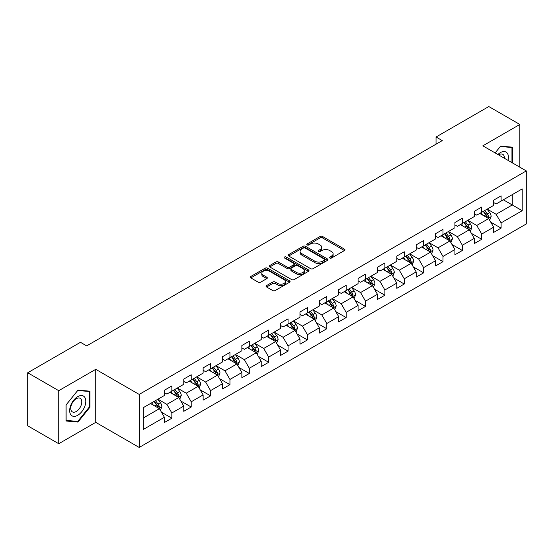 <?xml version="1.0" encoding="UTF-8"?>
<svg xmlns="http://www.w3.org/2000/svg" width="554" height="554" viewBox="0 0 554 554"><rect width="100%" height="100%" fill="white"/><g stroke="black" fill="none" stroke-linecap="round" stroke-linejoin="round"><path stroke-width="0.83" d="M329.803 258.026A1.205 0.699 0 0 0 331.507 258.026L344.456 250.547A1.724 0.997 0 0 0 344.962 249.847A1.724 0.997 0 0 0 344.456 249.141L322.518 236.475A1.724 0.997 0 0 0 320.08 236.475L307.131 243.954A1.205 0.699 0 0 0 306.777 244.446A1.205 0.699 0 0 0 307.131 244.937A1.205 0.699 0 0 0 308.841 244.937L310.517 243.975A5.512 3.185 0 0 1 318.315 243.975L320.143 245.027A5.512 3.185 0 0 1 321.756 247.278A5.512 3.185 0 0 1 320.143 249.529L318.467 250.498A1.205 0.699 0 0 0 318.114 250.99A1.205 0.699 0 0 0 318.467 251.481A1.205 0.699 0 0 0 320.17 251.481L321.846 250.512A5.512 3.185 0 0 1 329.651 250.512L331.479 251.571A5.512 3.185 0 0 1 333.093 253.822A5.512 3.185 0 0 1 331.479 256.073L329.803 257.042A1.205 0.699 0 0 0 329.45 257.534A1.205 0.699 0 0 0 329.803 258.026L329.803 257.042M266.585 285.587A1.724 0.997 0 0 0 266.079 286.293A1.724 0.997 0 0 0 266.585 286.993L272.734 290.545A1.724 0.997 0 0 0 275.172 290.545L289.555 282.249A1.724 0.997 0 0 0 290.061 281.543A1.724 0.997 0 0 0 289.555 280.836L267.617 268.178A1.724 0.997 0 0 0 265.179 268.178L250.803 276.474A1.724 0.997 0 0 0 250.297 277.18A1.724 0.997 0 0 0 250.803 277.886L258.233 282.173A1.724 0.997 0 0 0 260.671 282.173L266.827 278.62A1.724 0.997 0 0 0 267.333 277.921A1.724 0.997 0 0 0 266.827 277.215L263.143 275.089A4.612 2.659 0 0 1 261.793 273.205A4.612 2.659 0 0 1 264.639 270.747A4.612 2.659 0 0 1 269.659 271.322L284.098 279.659A4.612 2.659 0 0 1 285.448 281.543A4.612 2.659 0 0 1 282.602 284.001A4.612 2.659 0 0 1 277.582 283.426L275.172 282.034A1.724 0.997 0 0 0 272.734 282.034L266.585 285.587L266.585 286.993M95.738 369.324L58.738 390.681L27.7 372.766L27.7 425.804L58.738 443.726L95.738 422.363L139.192 447.452L139.192 394.413L95.738 369.324L95.738 422.363M519.846 167.19L519.846 124.463L482.846 145.827L526.3 170.916L139.192 394.413M519.846 124.463L488.808 106.548L436.04 137.011L436.04 144.178M27.7 372.766L80.469 342.303L86.673 345.883L442.251 140.591L436.04 137.011M310.635 268.669A1.724 0.997 0 0 0 313.072 268.669L327.456 260.366A1.724 0.997 0 0 0 327.961 259.66A1.724 0.997 0 0 0 327.456 258.96L305.517 246.295A1.724 0.997 0 0 0 303.08 246.295L288.703 254.598A1.724 0.997 0 0 0 288.198 255.297A1.724 0.997 0 0 0 288.703 256.003L310.635 268.669M284.978 258.289A1.205 0.699 0 0 1 286.203 258.455L286.203 257.021L308.502 269.895A1.724 0.997 0 0 1 309.007 270.601A1.724 0.997 0 0 1 308.502 271.308L294.126 279.611A1.724 0.997 0 0 1 291.688 279.611L269.75 266.945L275.906 263.42L275.906 261.98L269.75 265.539A1.724 0.997 0 0 0 269.244 266.239A1.724 0.997 0 0 0 269.75 266.945L269.75 265.539M275.906 263.42A1.724 0.997 0 0 1 278.343 263.42L278.343 261.98A1.724 0.997 0 0 0 275.906 261.98M278.343 261.98L287.242 267.118A1.724 0.997 0 0 0 289.673 267.118L293.758 264.764A1.724 0.997 0 0 0 294.264 264.057A1.724 0.997 0 0 0 293.758 263.358L284.5 258.005A1.205 0.699 0 0 1 284.147 257.513A1.205 0.699 0 0 1 284.888 256.869A1.205 0.699 0 0 1 286.203 257.021M139.192 447.452L526.3 223.954L526.3 170.916M161.477 412.224L171.844 418.208L171.844 412.972L183.762 406.096L183.762 411.324L191.213 407.024L191.213 401.795L203.131 394.912L203.131 400.147L210.575 395.847L210.575 390.612L222.493 383.728L222.493 388.963L229.945 384.663L229.945 379.428L241.863 372.551L241.863 377.78L249.314 373.479L249.314 368.251L261.232 361.367L261.232 366.603L268.683 362.295L268.683 357.067L280.601 350.183L280.601 355.419L288.052 351.118L288.052 345.883L299.97 339L299.97 344.235L307.415 339.934L307.415 334.699L319.339 327.823L319.339 333.051L326.784 328.751L326.784 323.522L338.702 316.639L338.702 321.874L346.153 317.574L346.153 312.338L358.071 305.455L358.071 310.69L365.522 306.39L365.522 301.154L377.44 294.278L377.44 299.506L384.891 295.206L384.891 289.977L396.809 283.094L396.809 288.322L404.254 284.022L404.254 278.794L416.179 271.91L416.179 277.145L423.623 272.845L423.623 267.61L435.541 260.726L435.541 265.962L442.992 261.661L442.992 256.426L454.91 249.549L454.91 254.778L462.361 250.477L462.361 245.249L474.279 238.365L474.279 243.601L481.731 239.3L481.731 234.065L493.649 227.182L493.649 232.417L501.1 228.116L501.1 222.881L522.2 210.7L522.2 188.907L512.27 194.641L512.27 204.959L522.2 210.7M171.844 418.208L164.393 422.508L164.393 417.28L143.285 429.461L143.285 407.668L164.393 395.487L164.393 390.251L171.844 385.951L171.844 391.186L183.762 384.303L183.762 379.075L191.213 374.767L191.213 380.002L203.131 373.119L203.131 367.891L210.575 363.59L210.575 368.819L222.493 361.942L222.493 356.707L229.945 352.406L229.945 357.642L241.863 350.758L241.863 345.523L249.314 341.222L249.314 346.458L261.232 339.574L261.232 334.346L268.683 330.046L268.683 335.274L280.601 328.397L280.601 323.162L288.052 318.862L288.052 324.09L299.97 317.213L299.97 311.978L307.415 307.678L307.415 312.913L319.339 306.03L319.339 300.794L326.784 296.494L326.784 301.729L338.702 294.846L338.702 289.617L346.153 285.317L346.153 290.545L358.071 283.669L358.071 278.433L365.522 274.133L365.522 279.368L377.44 272.485L377.44 267.25L384.891 262.949L384.891 268.184L396.809 261.301L396.809 256.073L404.254 251.765L404.254 257.001L416.179 250.117L416.179 244.889L423.623 240.588L423.623 245.817L435.541 238.94L435.541 233.705L442.992 229.404L442.992 234.64L454.91 227.756L454.91 222.521L462.361 218.221L462.361 223.456L474.279 216.572L474.279 211.344L481.731 207.044L481.731 212.272L493.649 205.396L493.649 200.16L501.1 195.86L501.1 201.088L522.2 188.907M169.856 392.329L178.797 397.495L166.879 404.372L157.938 399.212M164.393 392.62L166.879 394.053L171.844 391.186M166.879 404.372L171.844 412.972M178.797 397.495L183.762 406.096M189.226 381.152L198.166 386.311L186.241 393.195L177.308 388.029M183.762 381.436L186.241 382.869L191.213 380.002M186.241 393.195L191.213 401.795M198.166 386.311L203.131 394.912M208.588 369.968L217.528 375.127L205.61 382.011L196.67 376.852M203.131 370.252L205.61 371.686L210.575 368.819M205.61 382.011L210.575 390.612M217.528 375.127L222.493 383.728M227.957 358.784L236.897 363.95L224.979 370.827L216.039 365.668M222.493 359.075L224.979 360.509L229.945 357.642M224.979 370.827L229.945 379.428M236.897 363.95L241.863 372.551M247.326 347.607L256.267 352.766L244.349 359.643L235.408 354.484M241.863 347.891L244.349 349.325L249.314 346.458M244.349 359.643L249.314 368.251M256.267 352.766L261.232 361.367M266.696 336.423L275.636 341.583L263.718 348.466L254.778 343.3M261.232 336.707L263.718 338.141L268.683 335.274M263.718 348.466L268.683 357.067M275.636 341.583L280.601 350.183M286.065 325.24L295.005 330.399L283.08 337.282L274.147 332.123M280.601 325.523L283.08 326.957L288.052 324.09M283.08 337.282L288.052 345.883M295.005 330.399L299.97 339M305.434 314.056L314.367 319.222L302.449 326.098L293.509 320.939M299.97 314.347L302.449 315.78L307.415 312.913M302.449 326.098L307.415 334.699M314.367 319.222L319.339 327.823M324.796 302.879L333.737 308.038L321.819 314.921L312.878 309.755M319.339 303.163L321.819 304.596L326.784 301.729M321.819 314.921L326.784 323.522M333.737 308.038L338.702 316.639M344.166 291.695L353.106 296.854L341.188 303.737L332.248 298.578M338.702 291.979L341.188 293.412L346.153 290.545M341.188 303.737L346.153 312.338M353.106 296.854L358.071 305.455M363.535 280.511L372.475 285.67L360.557 292.554L351.617 287.394M358.071 280.802L360.557 282.235L365.522 279.368M360.557 292.554L365.522 301.154M372.475 285.67L377.44 294.278M382.904 269.327L391.844 274.493L379.926 281.37L370.986 276.211M377.44 269.618L379.926 271.051L384.891 268.184M379.926 281.37L384.891 289.977M391.844 274.493L396.809 283.094M402.273 258.15L411.206 263.309L399.289 270.193L390.348 265.027M396.809 258.434L399.289 259.868L404.254 257.001M399.289 270.193L404.254 278.794M411.206 263.309L416.179 271.91M421.636 246.966L430.576 252.125L418.658 259.009L409.718 253.85M416.179 247.25L418.658 248.684L423.623 245.817M418.658 259.009L423.623 267.61M430.576 252.125L435.541 260.726M441.005 235.782L449.945 240.948L438.027 247.825L429.087 242.666M435.541 236.073L438.027 237.507L442.992 234.64M438.027 247.825L442.992 256.426M449.945 240.948L454.91 249.549M460.374 224.605L469.314 229.765L457.396 236.648L448.456 231.482M454.91 224.889L457.396 226.323L462.361 223.456M457.396 236.648L462.361 245.249M469.314 229.765L474.279 238.365M479.743 213.422L488.683 218.581L476.765 225.464L467.825 220.305M474.279 213.706L476.765 215.139L481.731 212.272M476.765 225.464L481.731 234.065M488.683 218.581L493.649 227.182M503.33 199.8L512.27 204.959L496.128 214.28L487.195 209.121M493.649 202.529L496.128 203.962L501.1 201.088M496.128 214.28L501.1 222.881M58.738 390.681L58.738 443.726M143.285 417.993L159.427 408.672L150.487 403.513M159.427 408.672L164.393 417.28M490.733 222.133L501.1 228.116M471.364 233.31L481.731 239.3M451.995 244.494L462.361 250.477M432.626 255.678L442.992 261.661M413.256 266.855L423.623 272.845M393.887 278.039L404.254 284.022M374.525 289.223L384.891 295.206M355.156 300.406L365.522 306.39M335.786 311.583L346.153 317.574M316.417 322.767L326.784 328.751M297.048 333.951L307.415 339.934M277.686 345.128L288.052 351.118M258.316 356.312L268.683 362.295M238.947 367.496L249.314 373.479M219.578 378.68L229.945 384.663M200.209 389.857L210.575 395.847M180.846 401.041L191.213 407.024M512.582 162.994L512.582 147.191L500.601 146.124L495.137 152.925M66.002 420.998L77.982 422.072L89.963 407.162L89.963 391.193L77.982 390.12L66.002 405.022L66.002 420.998M89.339 406.809L89.963 407.162M76.715 421.338L77.982 422.072M330.281 258.199L331.479 257.506A5.512 3.185 0 0 0 333.093 255.256L333.093 253.822M321.756 247.278L321.756 248.711A5.512 3.185 0 0 1 320.143 250.962L318.952 251.654M344.429 250.56L322.518 237.915A1.724 0.997 0 0 0 320.08 237.915L307.615 245.11M327.428 260.38L305.517 247.728A1.724 0.997 0 0 0 303.08 247.728L288.724 256.017M324.409 260.151A1.205 0.699 0 0 0 324.762 259.66A1.205 0.699 0 0 0 324.409 259.168L305.15 248.053A1.205 0.699 0 0 0 303.447 248.053L301.681 249.071A5.512 3.185 0 0 0 300.067 251.322A5.512 3.185 0 0 0 301.681 253.573L314.838 261.176A5.512 3.185 0 0 0 322.643 261.176L324.409 260.151L324.409 261.585A1.205 0.699 0 0 0 324.762 261.093L324.762 259.66M300.067 251.322L300.067 252.756A5.512 3.185 0 0 0 301.681 255.006L301.681 253.573M324.409 261.585L322.643 262.61A5.512 3.185 0 0 1 314.838 262.61L301.681 255.006M278.343 263.42L287.242 268.552A1.724 0.997 0 0 0 289.673 268.552L293.758 266.197A1.724 0.997 0 0 0 294.264 265.491L294.264 264.057M286.203 258.455L308.481 271.322M296.473 272.45A4.612 2.659 0 0 0 301.494 273.025A4.612 2.659 0 0 0 304.34 270.567A4.612 2.659 0 0 0 302.99 268.683L297.9 265.747A1.724 0.997 0 0 0 295.462 265.747L291.383 268.101A1.724 0.997 0 0 0 290.878 268.808A1.724 0.997 0 0 0 291.383 269.514L296.473 272.45L296.473 273.884A4.612 2.659 0 0 0 301.494 274.459A4.612 2.659 0 0 0 304.34 272L304.34 270.567M290.878 268.808L290.878 270.241A1.724 0.997 0 0 0 291.383 270.948L291.383 269.514M296.473 273.884L291.383 270.948M285.448 281.543L285.448 282.976A4.612 2.659 0 0 1 282.602 285.435A4.612 2.659 0 0 1 277.582 284.86L275.172 283.468A1.724 0.997 0 0 0 272.734 283.468L266.606 287.007M261.793 273.205L261.793 274.639A4.612 2.659 0 0 0 263.143 276.522L263.143 275.089M266.827 277.215L266.827 278.62L263.143 276.522M289.534 282.256L267.617 269.611A1.724 0.997 0 0 0 265.179 269.611L250.823 277.9M489.66 220.277L491.142 216.559A4.654 2.687 -120 0 0 489.653 212.597L487.091 209.177M482.624 215.084L480.886 212.764M487.963 218.165L488.628 216.759A4.654 2.687 -120 0 0 487.298 213.962L484.736 210.541M483.566 211.213L486.412 215.007A2.368 1.371 60 0 1 486.841 215.728L488.628 216.759M483.24 211.399L485.803 214.82A4.654 2.687 60 0 1 487.139 217.618M511.19 147.066L511.958 147.516L511.958 162.634M495.158 152.939L500.352 146.478L511.958 147.516M508.032 160.369A11.412 6.586 120 0 0 506.058 152.073A11.412 6.586 120 0 0 497.887 154.511M504.396 158.271A7.811 4.508 120 0 0 502.79 154.337A7.811 4.508 120 0 0 498.579 154.912M77.733 415.271A11.412 6.586 120 0 0 85.801 401.29A11.412 6.586 120 0 0 77.733 396.629A11.412 6.586 120 0 0 69.665 410.611A11.412 6.586 120 0 0 77.733 415.271M76.265 411.484A7.811 4.508 120 0 0 81.369 404.6A7.811 4.508 120 0 0 80.171 398.333A7.811 4.508 120 0 0 76.265 398.721A7.811 4.508 120 0 0 71.161 405.611A7.811 4.508 120 0 0 72.359 411.871A7.811 4.508 120 0 0 76.265 411.484M66.127 404.912L77.733 390.473L89.339 391.512L89.339 406.989L77.733 421.428L66.127 420.389L66.099 404.898M88.571 391.069L89.339 391.512M470.298 231.461L471.773 227.742A4.654 2.687 -120 0 0 470.284 223.781L467.721 220.36M463.255 226.267L461.517 223.941M468.594 229.349L469.259 227.943A4.654 2.687 -120 0 0 467.929 225.139L465.367 221.718M464.197 222.396L467.043 226.191A2.368 1.371 60 0 1 467.472 226.911L469.259 227.943M463.878 222.583L466.44 226.004A4.654 2.687 60 0 1 467.77 228.802M450.928 242.645L452.403 238.926A4.654 2.687 -120 0 0 450.921 234.958L448.359 231.544M443.892 237.451L442.147 235.125M449.225 240.533L449.89 239.12A4.654 2.687 -120 0 0 448.56 236.323L445.998 232.902M444.834 233.573L447.674 237.368A2.368 1.371 60 0 1 448.103 238.088L449.89 239.12M444.509 233.76L447.071 237.181A4.654 2.687 60 0 1 448.401 239.979M431.559 253.829L433.034 250.103A4.654 2.687 -120 0 0 431.552 246.142L428.99 242.721M424.523 248.628L422.778 246.308M429.856 251.71L430.52 250.304A4.654 2.687 -120 0 0 429.191 247.506L426.628 244.085M425.465 244.757L428.304 248.552A2.368 1.371 60 0 1 428.734 249.272L430.52 250.304M425.14 244.944L427.702 248.365A4.654 2.687 60 0 1 429.031 251.163M412.19 265.006L413.665 261.287A4.654 2.687 -120 0 0 412.183 257.326L409.621 253.905M405.154 259.812L403.416 257.492M410.486 262.894L411.158 261.488A4.654 2.687 -120 0 0 409.821 258.69L407.259 255.269M406.096 255.941L408.935 259.736A2.368 1.371 60 0 1 409.371 260.456L411.158 261.488M405.77 256.128L408.333 259.549A4.654 2.687 60 0 1 409.669 262.347M392.821 276.19L394.303 272.471A4.654 2.687 -120 0 0 392.814 268.51L390.251 265.089M385.785 270.996L384.047 268.669M391.124 274.078L391.789 272.665A4.654 2.687 -120 0 0 390.459 269.867L387.89 266.446M386.727 267.125L389.573 270.92A2.368 1.371 60 0 1 390.002 271.64L391.789 272.665M386.401 267.312L388.963 270.733A4.654 2.687 60 0 1 390.3 273.531M373.451 287.374L374.933 283.655A4.654 2.687 -120 0 0 373.444 279.687L370.882 276.266M366.416 282.18L364.677 279.853M371.755 285.255L372.42 283.849A4.654 2.687 -120 0 0 371.09 281.051L368.528 277.63M367.357 278.302L370.204 282.097A2.368 1.371 60 0 1 370.633 282.817L372.42 283.849M367.039 278.489L369.601 281.91A4.654 2.687 60 0 1 370.931 284.708M354.089 298.558L355.564 294.832A4.654 2.687 -120 0 0 354.082 290.871L351.513 287.45M347.046 293.357L345.308 291.037M352.386 296.438L353.05 295.033A4.654 2.687 -120 0 0 351.721 292.235L349.159 288.814M347.995 289.486L350.834 293.281A2.368 1.371 60 0 1 351.264 294.001L353.05 295.033M347.67 289.673L350.232 293.094A4.654 2.687 60 0 1 351.561 295.891M334.72 309.734L336.195 306.016A4.654 2.687 -120 0 0 334.713 302.055L332.151 298.634M327.684 304.541L325.939 302.214M333.016 307.622L333.681 306.217A4.654 2.687 -120 0 0 332.352 303.419L329.789 299.998M328.626 300.67L331.465 304.465A2.368 1.371 60 0 1 331.894 305.185L333.681 306.217M328.3 300.857L330.863 304.278A4.654 2.687 60 0 1 332.192 307.075M315.351 320.918L316.826 317.2A4.654 2.687 -120 0 0 315.344 313.239L312.781 309.818M308.315 315.725L306.57 313.398M313.647 318.806L314.319 317.394A4.654 2.687 -120 0 0 312.982 314.596L310.42 311.175M309.257 311.847L312.096 315.642A2.368 1.371 60 0 1 312.532 316.362L314.319 317.394M308.931 312.034L311.493 315.455A4.654 2.687 60 0 1 312.823 318.259M295.981 332.102L297.456 328.377A4.654 2.687 -120 0 0 295.974 324.415L293.412 320.995M288.946 326.902L287.207 324.582M294.285 329.983L294.95 328.577A4.654 2.687 -120 0 0 293.613 325.78L291.051 322.359M289.887 323.03L292.734 326.825A2.368 1.371 60 0 1 293.163 327.546L294.95 328.577M289.562 323.217L292.124 326.638A4.654 2.687 60 0 1 293.461 329.436M276.612 343.279L278.094 339.56A4.654 2.687 -120 0 0 276.605 335.599L274.043 332.178M269.576 338.085L267.838 335.766M274.916 341.167L275.58 339.761A4.654 2.687 -120 0 0 274.251 336.964L271.689 333.543M270.518 334.214L273.364 338.009A2.368 1.371 60 0 1 273.794 338.729L275.58 339.761M270.193 334.401L272.762 337.822A4.654 2.687 60 0 1 274.091 340.62M257.25 354.463L258.725 350.744A4.654 2.687 -120 0 0 257.236 346.783L254.674 343.362M250.207 349.269L248.469 346.942M255.546 352.351L256.211 350.945A4.654 2.687 -120 0 0 254.882 348.141L252.319 344.72M251.149 345.398L253.995 349.193A2.368 1.371 60 0 1 254.424 349.913L256.211 350.945M250.83 345.585L253.393 349.006A4.654 2.687 60 0 1 254.722 351.804M237.881 365.647L239.356 361.928A4.654 2.687 -120 0 0 237.874 357.96L235.311 354.546M230.845 360.453L229.1 358.126M236.177 363.528L236.842 362.122A4.654 2.687 -120 0 0 235.512 359.324L232.95 355.903M231.787 356.575L234.626 360.37A2.368 1.371 60 0 1 235.055 361.09L236.842 362.122M231.461 356.762L234.023 360.183A4.654 2.687 60 0 1 235.353 362.981M218.511 376.831L219.986 373.105A4.654 2.687 -120 0 0 218.505 369.144L215.942 365.723M211.476 371.63L209.731 369.31M216.808 374.712L217.48 373.306A4.654 2.687 -120 0 0 216.143 370.508L213.581 367.087M212.417 367.759L215.257 371.554A2.368 1.371 60 0 1 215.693 372.274L217.48 373.306M212.092 367.946L214.654 371.367A4.654 2.687 60 0 1 215.984 374.165M199.142 388.008L200.617 384.289A4.654 2.687 -120 0 0 199.135 380.328L196.573 376.907M192.106 382.814L190.368 380.494M197.446 385.896L198.11 384.49A4.654 2.687 -120 0 0 196.774 381.692L194.212 378.271M193.048 378.943L195.894 382.738A2.368 1.371 60 0 1 196.324 383.458L198.11 384.49M192.723 379.13L195.285 382.551A4.654 2.687 60 0 1 196.622 385.349M179.773 399.192L181.255 395.473A4.654 2.687 -120 0 0 179.766 391.512L177.204 388.091M172.737 393.998L170.999 391.671M178.076 397.079L178.741 395.667A4.654 2.687 -120 0 0 177.412 392.869L174.849 389.448M173.679 390.127L176.525 393.922A2.368 1.371 60 0 1 176.955 394.635L178.741 395.667M173.354 390.314L175.916 393.735A4.654 2.687 60 0 1 177.252 396.532M160.411 410.376L161.886 406.657A4.654 2.687 -120 0 0 160.397 402.689L157.835 399.268M153.368 405.175L151.63 402.855M158.707 408.256L159.372 406.851A4.654 2.687 -120 0 0 158.042 404.053L155.48 400.632M154.31 401.304L157.156 405.099A2.368 1.371 60 0 1 157.585 405.819L159.372 406.851M153.991 401.491L156.553 404.912A4.654 2.687 60 0 1 157.883 407.709M331.479 257.506L331.479 256.073M318.467 251.481L318.467 250.498M320.143 250.962L320.143 249.529M307.131 244.937L307.131 243.954M320.08 237.915L320.08 236.475M322.518 237.915L322.518 236.475M344.456 250.547L344.456 249.141M288.703 256.003L288.703 254.598M303.08 247.728L303.08 246.295M305.517 247.728L305.517 246.295M327.456 260.366L327.456 258.96M314.838 262.61L314.838 261.176M322.643 262.61L322.643 261.176M287.242 268.552L287.242 267.118M289.673 268.552L289.673 267.118M293.758 266.197L293.758 264.764M308.502 271.308L308.502 269.895M272.734 283.468L272.734 282.034M275.172 283.468L275.172 282.034M277.582 284.86L277.582 283.426M250.803 277.886L250.803 276.474M265.179 269.611L265.179 268.178M267.617 269.611L267.617 268.178M289.555 282.249L289.555 280.836M488.219 218.318L491.107 216.649M487.298 213.962L489.653 212.597M483.988 215.873L485.803 214.82M468.857 229.501L471.738 227.833M467.929 225.139L470.284 223.781M464.619 227.05L466.44 226.004M449.488 240.678L452.376 239.016M448.56 236.323L450.921 234.958M445.25 238.234L447.071 237.181M430.119 251.862L433.006 250.193M429.191 247.506L431.552 246.142M425.881 249.418L427.702 248.365M410.749 263.046L413.637 261.377M409.821 258.69L412.183 257.326M406.511 260.602L408.333 259.549M391.38 274.223L394.268 272.561M390.459 269.867L392.814 268.51M387.149 271.779L388.963 270.733M372.018 285.407L374.899 283.745M371.09 281.051L373.444 279.687M367.78 282.962L369.601 281.91M352.649 296.591L355.536 294.922M351.721 292.235L354.082 290.871M348.411 294.146L350.232 293.094M333.279 307.775L336.167 306.106M332.352 303.419L334.713 302.055M329.041 305.323L330.863 304.278M313.91 318.952L316.798 317.29M312.982 314.596L315.344 313.239M309.672 316.507L311.493 315.455M294.541 330.136L297.429 328.467M293.613 325.78L295.974 324.415M290.31 327.691L292.124 326.638M275.172 341.319L278.06 339.65M274.251 336.964L276.605 335.599M270.941 338.875L272.762 337.822M255.809 352.503L258.69 350.834M254.882 348.141L257.236 346.783M251.571 350.052L253.393 349.006M236.44 363.68L239.328 362.018M235.512 359.324L237.874 357.96M232.202 361.236L234.023 360.183M217.071 374.864L219.959 373.195M216.143 370.508L218.505 369.144M212.833 372.42L214.654 371.367M197.702 386.048L200.59 384.379M196.774 381.692L199.135 380.328M193.464 383.603L195.285 382.551M178.333 397.225L181.22 395.563M177.412 392.869L179.766 391.512M174.101 394.78L175.916 393.735M158.97 408.409L161.851 406.74M158.042 404.053L160.397 402.689M154.732 405.964L156.553 404.912"/></g></svg>
